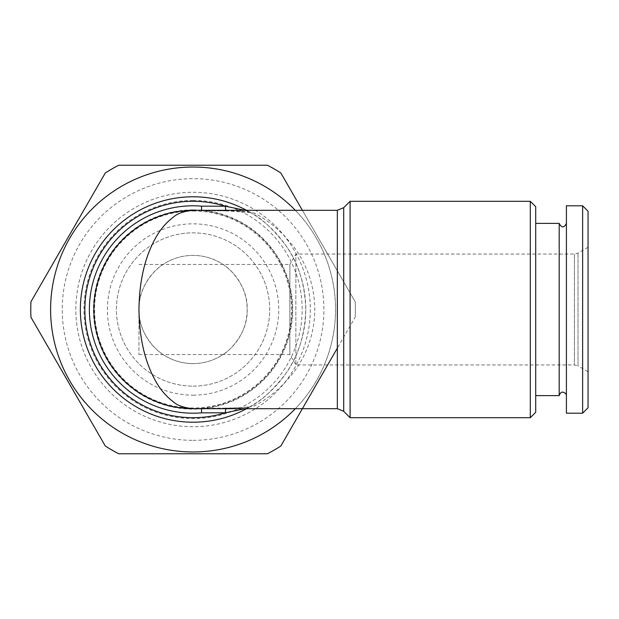 <?xml version="1.0" encoding="UTF-8"?>
<svg xmlns="http://www.w3.org/2000/svg" width="619" height="619" viewBox="0 0 619 619"><rect width="100%" height="100%" fill="white"/><g stroke="black" fill="none" stroke-linecap="round" stroke-linejoin="round"><path stroke-width="0.46" stroke-dasharray="3.1 2.32" d="M105.307 172.972L30.95 301.755A162.302 162.302 0 0 0 30.95 317.245L105.307 446.028A162.302 162.302 0 0 0 118.716 453.766L267.423 453.766A162.302 162.302 0 0 0 280.833 446.028L355.182 317.245A162.302 162.302 0 0 0 355.182 301.755L280.833 172.972A162.302 162.302 0 0 0 267.423 165.234L118.716 165.234A162.302 162.302 0 0 0 105.307 172.972M535.706 395.611L535.706 223.389L535.706 395.611M535.706 206.707L535.706 412.293M138.965 309.5L138.965 354.586L138.965 309.5C137.851 335.753 160.839 354.037 163.161 354.586L222.972 354.586C225.231 354.099 248.242 335.8 247.167 309.554C248.312 283.309 225.254 264.893 222.972 264.414A54.101 54.101 0 0 0 163.161 264.414C160.901 264.94 137.882 283.138 138.965 309.5M350.091 417.701L350.091 201.299M201.446 408.687L201.508 408.323A99.187 99.187 0 0 1 193.066 408.687L226.631 408.13A9.014 1.447 -91 0 0 226.469 408.083A9.014 1.447 -91 0 0 225.974 408.687M226.631 408.13C237.564 407.836 249.318 407.906 255.051 405.538C260.073 403.023 266.271 398.884 273.66 393.127L283.68 384.004L293.236 372.901C306.39 355.538 314.514 334.237 314.792 309.508C314.522 284.771 306.397 263.47 293.244 246.107L283.688 235.003L273.668 225.881C266.278 220.116 260.073 215.985 255.051 213.462C249.217 211.094 237.696 211.172 226.631 210.87L193.066 210.313A99.187 99.187 0 0 1 278.96 359.09A99.187 99.187 0 0 1 107.172 359.09A99.187 99.187 0 0 1 193.066 210.313A99.187 99.187 0 0 1 278.96 359.09A99.187 99.187 0 0 1 107.172 359.09A99.187 99.187 0 0 1 201.508 210.677L201.446 210.313M201.129 210.646L201.508 210.677A99.187 99.187 0 0 0 193.066 210.313M193.066 408.687A99.187 99.187 0 0 0 201.508 408.323L201.129 408.354M582.641 205.81L582.641 413.19M566.408 205.81L566.408 413.19M138.965 264.414L289.87 264.414L289.87 354.586L289.87 264.414L295.859 254.045L295.859 364.955L295.859 254.045L574.401 254.045L578.014 253.078L588.05 247.283L588.05 371.717L588.05 247.283M193.066 386.14A76.64 76.64 0 0 0 259.438 271.176A76.64 76.64 0 0 0 126.694 271.176A76.64 76.64 0 0 0 193.066 386.14A76.64 76.64 0 0 0 259.438 271.176A76.64 76.64 0 0 0 126.694 271.176A76.64 76.64 0 0 0 193.066 386.14M588.05 211.218L588.05 407.782M566.408 223.389L566.408 395.611L566.408 223.389M193.066 209.864A99.636 99.636 0 0 1 279.355 359.322A99.636 99.636 0 0 1 106.778 359.322A99.636 99.636 0 0 1 193.066 209.864M193.066 200.394A109.106 109.106 0 0 1 302.173 309.5A109.106 109.106 0 0 1 193.066 418.606A109.106 109.106 0 0 1 83.967 309.5A109.106 109.106 0 0 1 193.066 200.394M295.333 408.687A142.463 142.463 0 0 0 295.333 210.313M193.066 440.333A130.833 130.833 0 0 0 323.899 309.5A130.833 130.833 0 0 0 193.066 178.667A130.833 130.833 0 0 0 62.233 309.5A130.833 130.833 0 0 0 193.066 440.333M193.066 451.963A142.463 142.463 0 0 0 316.448 238.269A142.463 142.463 0 0 0 69.692 238.269A142.463 142.463 0 0 0 193.066 451.963A142.463 142.463 0 0 0 316.448 238.269A142.463 142.463 0 0 0 69.692 238.269A142.463 142.463 0 0 0 193.066 451.963M559.197 223.389L559.197 395.611M193.066 422.212A112.712 112.712 0 0 0 290.675 253.148A112.712 112.712 0 0 0 95.458 253.148A112.712 112.712 0 0 0 193.066 422.212M245.078 210.313L250.455 212.495C261.226 217.927 272.909 228.767 285.506 245.016C298.172 262.363 304.927 283.858 305.778 309.5C304.927 335.142 298.172 356.637 285.506 373.984C272.909 390.233 261.218 401.073 250.455 406.505A9.014 8.039 59.4 0 1 255.051 405.538M193.066 192.285A117.215 117.215 0 0 1 294.582 368.112A117.215 117.215 0 0 1 91.55 368.112A117.215 117.215 0 0 1 193.066 192.285A117.215 117.215 0 0 1 294.582 368.112A117.215 117.215 0 0 1 91.55 368.112A117.215 117.215 0 0 1 193.066 192.285M193.066 395.162A85.662 85.662 0 0 0 267.253 266.673A85.662 85.662 0 0 0 118.887 266.673A85.662 85.662 0 0 0 193.066 395.162M193.066 211.025A98.475 98.475 0 0 1 278.349 358.741A98.475 98.475 0 0 1 107.783 358.741A98.475 98.475 0 0 1 193.066 211.025M138.965 354.586L163.161 354.586A54.101 54.101 0 0 0 222.972 354.586L289.87 354.586L295.859 364.955L574.401 364.955L574.401 254.045L574.401 364.955L578.014 365.922L578.014 253.078L578.014 365.922L588.05 371.717M355.182 317.245A162.302 162.302 0 0 0 355.182 301.755L302.389 210.313M193.066 363.601A54.101 54.101 0 0 0 239.917 282.45A54.101 54.101 0 0 0 146.216 282.45A54.101 54.101 0 0 0 193.066 363.601M530.297 201.299L530.297 417.701M225.974 210.313A9.014 1.447 -89 0 0 226.469 210.917L250.455 212.495A112.712 112.712 0 0 0 246.602 210.313A112.712 112.712 0 0 1 250.455 212.495A9.014 8.039 -59.4 0 0 255.051 213.462M201.5 408.323L226.477 408.083C229.107 408.114 245.356 407.604 248.312 406.869L250.455 406.505A112.712 112.712 0 0 1 246.602 408.687A112.712 112.712 0 0 0 250.455 406.505L245.016 408.687M201.5 210.677L226.477 210.917A9.014 1.447 -89 0 0 226.631 210.87M184.292 210.708A99.187 99.187 0 0 0 176.732 211.667A99.187 99.187 0 0 1 184.292 210.708M170.411 212.936A99.187 99.187 0 0 0 167.703 213.617A99.187 99.187 0 0 1 170.411 212.936M166.465 213.95A99.187 99.187 0 0 0 165.296 214.282A99.187 99.187 0 0 1 166.465 213.95M162.921 215.01A99.187 99.187 0 0 0 160.6 215.783A99.187 99.187 0 0 1 162.921 215.01M156.112 217.455A99.187 99.187 0 0 0 150.371 219.977A99.187 99.187 0 0 1 156.112 217.455M150.371 399.023A99.187 99.187 0 0 0 156.112 401.545A99.187 99.187 0 0 1 150.371 399.023M160.6 403.217A99.187 99.187 0 0 0 162.921 403.99A99.187 99.187 0 0 1 160.6 403.217M165.296 404.718A99.187 99.187 0 0 0 166.465 405.05A99.187 99.187 0 0 1 165.296 404.718M167.703 405.383A99.187 99.187 0 0 0 170.411 406.064A99.187 99.187 0 0 1 167.703 405.383M176.732 407.333A99.187 99.187 0 0 0 184.292 408.292A99.187 99.187 0 0 1 176.732 407.333M337.34 408.687L337.34 210.313M343.715 207.674L343.715 411.326"/><path stroke-width="0.93" d="M337.34 348.157L280.833 446.028A162.302 162.302 0 0 1 267.423 453.766L118.716 453.766A162.302 162.302 0 0 1 105.307 446.028L30.95 317.245A162.302 162.302 0 0 1 30.95 301.755L105.307 172.972A162.302 162.302 0 0 1 118.716 165.234L267.423 165.234A162.302 162.302 0 0 1 280.833 172.972L302.389 210.313M535.706 412.293L535.706 206.707L530.297 201.299L530.297 417.701L535.706 412.293M193.066 210.313A99.187 99.187 0 0 0 184.292 210.708A99.187 99.187 0 0 1 193.066 210.313C184.044 211.187 177.521 213.423 173.482 217.045C166.349 222.453 160.561 229.131 156.112 237.069C145.032 256.421 139.321 280.562 138.965 309.485C139.314 338.407 145.024 362.548 156.096 381.908C160.553 389.862 166.349 396.547 173.482 401.955C177.421 405.53 183.951 407.774 193.066 408.687C180.555 408.207 171.293 406.884 165.296 404.718C152.498 400.694 141.913 395.409 133.557 388.848C121.254 379.331 111.923 368.437 105.555 356.173C97.756 341.262 93.864 325.702 93.879 309.5C93.864 293.298 97.756 277.738 105.555 262.827C111.923 250.563 121.254 239.669 133.557 230.152C141.913 223.591 152.498 218.306 165.296 214.282C171.293 212.116 180.547 210.793 193.066 210.313L337.34 210.313L337.34 408.687L343.715 411.326L343.715 207.674L350.091 201.299L350.091 417.701L530.297 417.701M582.641 413.19L582.641 205.81L566.408 205.81L566.408 413.19L582.641 413.19L588.05 407.782L588.05 211.218L582.641 205.81M225.974 408.687A9.014 1.447 -91 0 0 225.293 412.796L201.531 412.85L201.508 408.323M295.333 210.313A142.463 142.463 0 0 0 54.619 343.081A142.463 142.463 0 0 0 295.333 408.687M535.706 395.611L559.197 395.611L559.197 223.389C561.603 228.04 564.002 228.04 566.408 223.389M201.508 210.677L201.531 206.15L225.293 206.204A9.014 1.447 -89 0 0 225.974 210.313M535.706 223.389L559.197 223.389M245.016 408.687L225.293 412.796A108.201 108.201 0 0 1 84.865 309.5A108.201 108.201 0 0 1 225.293 206.204L245.078 210.313M246.602 210.313A112.712 112.712 0 0 0 83.789 281.893A112.712 112.712 0 0 0 246.602 408.687A112.712 112.712 0 0 1 83.789 281.893A112.712 112.712 0 0 1 246.602 210.313M176.732 211.667A99.187 99.187 0 0 0 170.411 212.936A99.187 99.187 0 0 1 176.732 211.667M167.703 213.617A99.187 99.187 0 0 0 166.465 213.95A99.187 99.187 0 0 1 167.703 213.617M165.296 214.282A99.187 99.187 0 0 0 162.921 215.01A99.187 99.187 0 0 1 165.296 214.282M160.6 215.783A99.187 99.187 0 0 0 156.112 217.455A99.187 99.187 0 0 1 160.6 215.783M150.371 219.977A99.187 99.187 0 0 0 150.371 399.023A99.187 99.187 0 0 1 150.371 219.977M156.112 401.545A99.187 99.187 0 0 0 160.6 403.217A99.187 99.187 0 0 1 156.112 401.545M162.921 403.99A99.187 99.187 0 0 0 165.296 404.718A99.187 99.187 0 0 1 162.921 403.99M166.465 405.05A99.187 99.187 0 0 0 167.703 405.383A99.187 99.187 0 0 1 166.465 405.05M170.411 406.064A99.187 99.187 0 0 0 176.732 407.333A99.187 99.187 0 0 1 170.411 406.064M184.292 408.292A99.187 99.187 0 0 0 193.066 408.687A99.187 99.187 0 0 1 184.292 408.292M201.531 412.85A103.69 103.69 0 0 1 89.376 309.5A103.69 103.69 0 0 1 201.531 206.15M337.34 210.313L343.715 207.674M343.715 411.326L350.091 417.701M337.34 408.687L193.066 408.687M559.197 395.611C560.652 391.548 562.926 391.015 566.037 394.009L566.408 395.611M350.091 201.299L530.297 201.299"/></g></svg>
